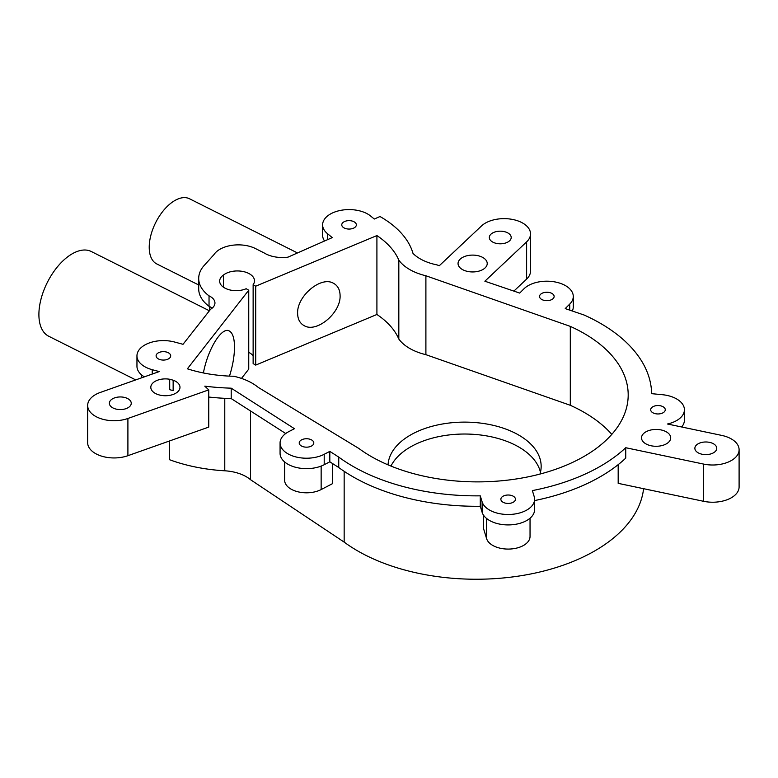 <?xml version="1.0" encoding="UTF-8"?>
<svg xmlns="http://www.w3.org/2000/svg" width="778" height="778" viewBox="0 0 778 778"><rect width="100%" height="100%" fill="white"/><g stroke="black" fill="none" stroke-linecap="round" stroke-linejoin="round"><path stroke-width="1.17" d="M515.337 498.494A7.294 4.211 180 0 1 515.454 499.233A7.294 4.211 180 0 1 508.793 503.424A7.294 4.211 180 0 1 500.974 499.962A7.294 4.211 180 0 1 500.867 499.233A7.294 4.211 180 0 1 507.519 495.032A7.294 4.211 180 0 1 515.337 498.494M614.435 332.469A175.069 101.072 0 0 0 584.229 315.071L565.227 308.594L569.729 304.091A26.442 15.268 0 0 0 573.279 296.457A26.442 15.268 0 0 0 553.683 281.714A26.442 15.268 0 0 0 523.944 288.832L519.694 293.082L484.869 281.218L526.618 241.88A26.442 15.268 0 0 0 530.518 233.906A26.442 15.268 0 0 0 511.253 219.211A26.442 15.268 0 0 0 481.533 225.921L439.327 265.697L436.993 264.899A44.453 25.664 180 0 1 413.011 253.434A116.437 67.229 0 0 0 380.004 216.517L374.286 219.036L370.717 216.099A26.442 15.268 0 0 0 341.104 210.293A26.442 15.268 0 0 0 322.617 224.852A26.442 15.268 0 0 0 327.402 233.604L332.245 237.601L287.948 257.158A24.799 14.315 180 0 1 264.219 252.986L255.972 248.824A26.063 15.045 0 0 0 213.94 254.63L203.369 266.387A49.16 28.378 0 0 0 198.701 278.456A49.16 28.378 0 0 0 209.039 295.864A15.774 9.103 180 0 1 214.952 302.973A15.774 9.103 180 0 1 210.585 309.265L183.024 344.304L174.573 342.028A26.442 15.268 0 0 0 136.957 355.867A26.442 15.268 0 0 0 152.225 369.696L159.247 371.583L100.274 392.452A26.442 15.268 0 0 0 87.651 405.464A26.442 15.268 0 0 0 101.169 418.778A26.442 15.268 0 0 0 127.903 418.476L208.747 389.875L204.789 386.151A162.884 94.041 0 0 0 231.212 388.173L294.434 428.697L288.823 431.615A26.442 15.268 0 0 0 280.07 442.954A26.442 15.268 0 0 0 295.757 456.9A26.442 15.268 0 0 0 324.202 454.294L329.823 451.376L338.741 457.094A175.069 101.072 0 0 0 480.279 495.839L482.117 501.878A26.442 15.268 0 0 0 510.465 514.433A26.442 15.268 0 0 0 534.593 499.233A26.442 15.268 0 0 0 534.194 496.578L532.366 490.597A175.069 101.072 0 0 0 625.736 447.72L703.623 464.087A26.442 15.268 0 0 0 739.1 449.742A26.442 15.268 0 0 0 721.702 435.398L667.475 424A26.442 15.268 0 0 0 684.416 409.753A26.442 15.268 0 0 0 662.341 394.699L651.643 393.668A175.069 101.072 0 0 0 614.435 332.469M659.18 405.601A7.294 4.211 180 0 1 665.268 409.753A7.294 4.211 180 0 1 656.768 413.906A7.294 4.211 180 0 1 650.68 409.753A7.294 4.211 180 0 1 659.18 405.601M540.525 294.356A7.294 4.211 180 0 1 548.723 292.392A7.294 4.211 180 0 1 554.13 296.457A7.294 4.211 180 0 1 553.158 298.567A7.294 4.211 180 0 1 544.95 300.532A7.294 4.211 180 0 1 539.543 296.457A7.294 4.211 180 0 1 540.525 294.356M343.088 227.264A7.294 4.211 180 0 1 341.766 224.852A7.294 4.211 180 0 1 346.862 220.835A7.294 4.211 180 0 1 355.031 222.44A7.294 4.211 180 0 1 356.353 224.852A7.294 4.211 180 0 1 351.248 228.868A7.294 4.211 180 0 1 343.088 227.264M160.317 359.679A7.294 4.211 180 0 1 156.106 355.867A7.294 4.211 180 0 1 166.482 352.045A7.294 4.211 180 0 1 170.693 355.867A7.294 4.211 180 0 1 160.317 359.679M311.394 446.086A7.294 4.211 180 0 1 303.546 446.805A7.294 4.211 180 0 1 299.219 442.954A7.294 4.211 180 0 1 301.631 439.823A7.294 4.211 180 0 1 309.479 439.103A7.294 4.211 180 0 1 313.806 442.954A7.294 4.211 180 0 1 311.394 446.086M709.546 442.361A10.941 6.312 180 0 1 716.752 448.303A10.941 6.312 180 0 1 702.067 454.235A10.941 6.312 180 0 1 694.871 448.303A10.941 6.312 180 0 1 709.546 442.361M661.106 429.942A14.588 8.422 180 0 1 670.704 437.858A14.588 8.422 180 0 1 651.128 445.775A14.588 8.422 180 0 1 641.529 437.858A14.588 8.422 180 0 1 661.106 429.942M490.937 234.188A10.941 6.312 180 0 1 503.24 231.416A10.941 6.312 180 0 1 511.204 237.494A10.941 6.312 180 0 1 509.59 240.791A10.941 6.312 180 0 1 497.298 243.572A10.941 6.312 180 0 1 489.323 237.494A10.941 6.312 180 0 1 490.937 234.188M460.197 259.123A14.588 8.422 180 0 1 476.593 255.417A14.588 8.422 180 0 1 487.223 263.518A14.588 8.422 180 0 1 485.073 267.924A14.588 8.422 180 0 1 468.677 271.629A14.588 8.422 180 0 1 458.048 263.518A14.588 8.422 180 0 1 460.197 259.123M126.026 408.644A10.941 6.312 180 0 1 114.959 408.771A10.941 6.312 180 0 1 109.367 403.267A10.941 6.312 180 0 1 114.59 397.879A10.941 6.312 180 0 1 125.657 397.752A10.941 6.312 180 0 1 131.249 403.267A10.941 6.312 180 0 1 126.026 408.644M173.017 394.495A14.588 8.422 180 0 1 158.265 394.66A14.588 8.422 180 0 1 150.806 387.318A14.588 8.422 180 0 1 157.769 380.131A14.588 8.422 180 0 1 169.701 379.265A162.884 94.041 0 0 0 173.144 380.179A14.588 8.422 180 0 1 179.981 387.318A14.588 8.422 180 0 1 173.017 394.495M135.722 379.907L48.742 336.252A47.409 25.392 -63.3 0 1 38.9 314.536A47.409 25.392 -63.3 0 1 57.63 266.582A47.409 25.392 -63.3 0 1 91.269 251.508L209.389 310.792M198.701 284.981L156.786 263.946A36.469 19.538 -63.3 0 1 149.22 247.239A36.469 19.538 -63.3 0 1 163.633 210.352A36.469 19.538 -63.3 0 1 189.501 198.76L297.478 252.947M229.481 376.114C232.758 365.709 234.431 356.052 234.509 347.153C234.431 338.294 232.7 332.916 229.316 330.99C221.827 326.381 207.852 349.011 203.398 372.963M340.093 295.611C339.986 289.679 337.74 285.545 333.373 283.211C320.906 275.869 296.817 296.175 297.614 313.349C297.731 319.281 299.968 323.415 304.334 325.758C316.811 333.101 340.9 312.785 340.093 295.611M611.809 434.367A150.64 86.971 0 0 0 596.269 420.276A150.64 86.971 0 0 0 570.303 405.289L425.897 354.671A50.025 28.883 180 0 1 398.822 339.043A102.511 59.186 0 0 0 376.912 314.477L255.709 365.096L253.132 363.608L253.132 284.699L255.709 286.187L255.709 365.096M255.709 286.187L376.912 235.569A102.511 59.186 180 0 1 398.822 260.134A50.025 28.883 0 0 0 425.897 275.772L570.303 326.381L570.303 405.289M570.303 326.381A150.64 86.971 180 0 1 596.269 341.377A150.64 86.971 180 0 1 628.196 394.923A150.64 86.971 180 0 1 526.599 477.147A150.64 86.971 180 0 1 358.853 448.459L258.286 387.425A53.371 30.819 0 0 0 233.799 376.26A103.173 59.566 180 0 1 187.381 368.811L248.746 290.213L246.169 288.716A16.523 9.54 180 0 1 228.839 289.669A16.523 9.54 180 0 1 219.659 281.13A16.523 9.54 180 0 1 223.481 275.023L223.481 287.228M540.467 472.285A76.584 44.21 0 0 0 518.731 446.971A76.584 44.21 0 0 0 390.955 466.08M388.037 464.865A76.584 44.21 180 0 1 436.448 425.206A76.584 44.21 180 0 1 518.731 435.067A76.584 44.21 180 0 1 541.157 466.333A76.584 44.21 180 0 1 539.981 474.074M253.132 355.877A17.145 9.9 0 0 0 248.746 352.346M248.746 290.213L248.746 369.112L241.491 378.409M223.481 275.023A17.145 9.9 180 0 1 242.648 271.425A17.145 9.9 180 0 1 254.494 280.839A17.145 9.9 180 0 1 253.132 284.699M376.912 235.569L376.912 314.477M398.822 260.134L398.822 339.043M425.897 275.772L425.897 354.671M169.332 441.038L169.332 459.633A125.764 72.607 0 0 0 224.774 470.797A35.574 20.539 180 0 1 250.555 479.725L344.158 542.11A167.727 96.832 0 0 0 525.734 574.923A167.727 96.832 0 0 0 643.581 488.691M87.651 405.464L87.651 442.682A26.442 15.268 0 0 0 101.169 456.005A26.442 15.268 0 0 0 127.903 455.694L208.747 427.093L208.747 389.875M198.701 278.456L198.701 288.881A49.16 28.378 0 0 0 209.039 306.289A15.774 9.103 180 0 1 212.112 308.185M322.617 224.852L322.617 235.277A26.442 15.268 0 0 0 324.552 240.995M209.039 295.864L209.039 306.289M136.957 355.867L136.957 366.282A26.442 15.268 0 0 0 144.338 376.863M169.701 379.265L169.701 389.69A162.884 94.041 0 0 0 173.144 390.595L173.144 380.179M208.747 397.033A162.884 94.041 0 0 0 231.212 398.589L285.721 433.531M231.212 388.173L231.212 398.589M534.593 500.575A175.069 101.072 0 0 0 625.736 458.135L625.736 447.72M280.07 442.954L280.07 453.38A26.442 15.268 0 0 0 295.757 467.325A26.442 15.268 0 0 0 324.202 464.719L329.823 461.801L338.741 467.52A175.069 101.072 0 0 0 480.279 506.264L482.117 512.303A26.442 15.268 0 0 0 510.465 524.858A26.442 15.268 0 0 0 534.593 509.648L534.593 499.233M513.879 291.098L526.618 279.098A26.442 15.268 0 0 0 530.518 271.123L530.518 233.906M572.297 311.006A26.442 15.268 0 0 0 573.279 306.882L573.279 296.457M681.645 426.976A26.442 15.268 0 0 0 684.416 420.178L684.416 409.753M703.623 464.087L703.623 501.304L618.179 483.352L618.179 464.651M703.623 501.304A26.442 15.268 0 0 0 739.1 486.96L739.1 449.742M486.61 518.498L486.61 538.639L483.517 528.534L483.517 515.192M344.158 471.322L344.158 542.11M284.631 461.947L284.631 480.172A21.881 12.633 0 0 0 297.614 491.715A21.881 12.633 0 0 0 321.149 489.566L332.449 483.683L332.449 463.484M329.823 451.376L329.823 461.801M250.555 410.988L250.555 479.725M338.741 457.094L338.741 467.52M486.61 538.639A21.881 12.633 0 0 0 510.067 549.035A21.881 12.633 0 0 0 530.042 536.45L530.042 518.216M480.279 506.264L480.279 495.839M127.903 418.476L127.903 455.694M152.225 369.696L152.225 374.072M224.774 398.326L224.774 470.797M526.618 241.88L526.618 279.098M321.149 466.09L321.149 489.566M324.202 454.294L324.202 464.719M327.402 233.604L327.402 239.741M569.729 304.091L569.729 310.13M482.117 501.878L482.117 512.303M141.518 377.855L141.518 374.85M209.69 310.412L209.69 306.6"/></g></svg>

